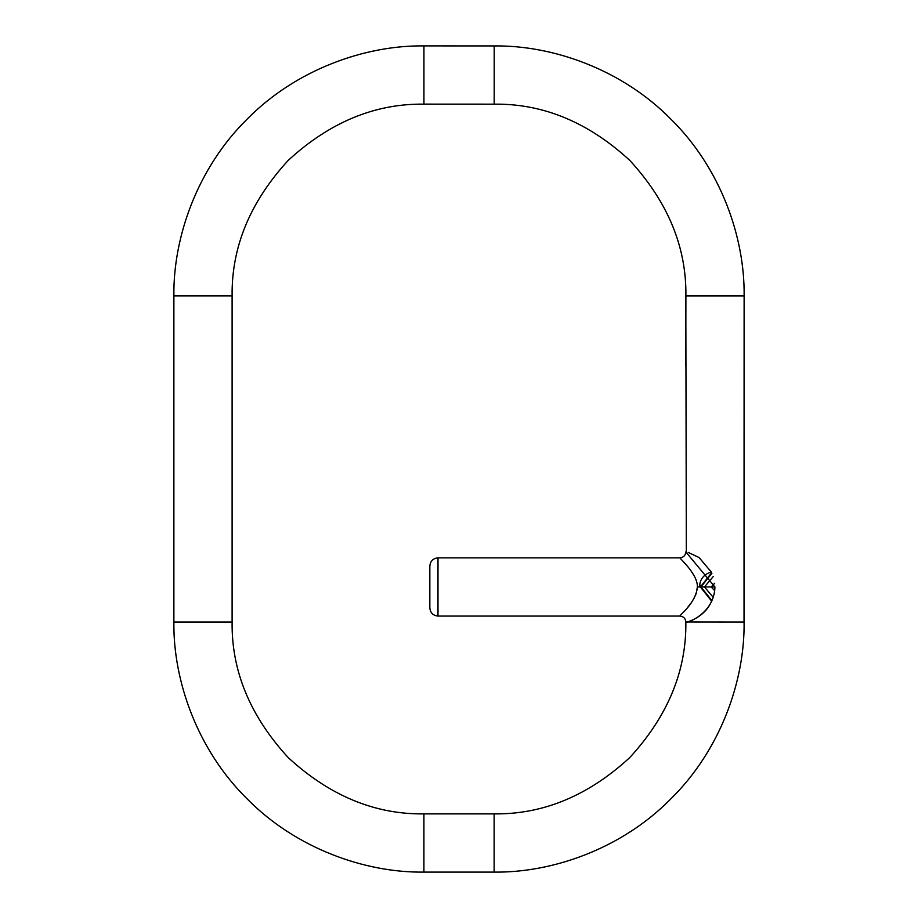 <?xml version="1.0" encoding="UTF-8"?>
<svg xmlns="http://www.w3.org/2000/svg" width="918" height="918" viewBox="0 0 918 918"><rect width="100%" height="100%" fill="white"/><g stroke="black" fill="none" stroke-linecap="round" stroke-linejoin="round"><path stroke-width="1.38" d="M711.909 600.613L700.939 586.958L711.898 573.314M713.194 576.619L704.439 586.958L713.194 597.297M714.927 586.958L685.803 551.913C685.448 555.516 683.474 557.49 679.871 557.846L437.989 557.846C433.078 558.374 430.358 561.082 429.842 566.004L429.842 607.923C430.358 612.845 433.078 615.553 437.989 616.07L679.871 616.07C679.045 615.565 695.993 603.229 697.382 586.958L714.927 586.958C714.307 615.163 683.577 624.355 685.849 622.014C685.471 618.411 683.485 616.426 679.871 616.07M744.028 551.856L744.119 295.917C744.911 237.303 720.619 168.04 670.909 119.179C622.06 69.458 552.797 45.143 494.182 45.934L423.932 45.9L423.932 104.124L494.182 104.159L423.932 104.159C374.992 103.482 329.78 122.197 288.321 160.294C250.212 201.753 231.474 246.942 232.105 295.894L232.105 622.071C231.462 671.024 250.201 716.224 288.298 757.683C329.757 795.78 374.957 814.518 423.909 813.876L494.125 813.876C543.066 814.495 588.266 795.757 629.702 757.637C667.788 716.166 686.503 670.966 685.849 622.014L744.085 622.071L744.028 551.856L744.028 622.071M232.105 622.071L173.881 622.071L173.881 295.894C173.1 237.269 197.416 167.983 247.149 119.122C296.021 69.412 365.307 45.108 423.932 45.9M173.881 622.071C173.089 680.708 197.404 749.983 247.126 798.855C295.998 848.576 365.272 872.892 423.909 872.1L494.125 872.1C552.751 872.88 622.014 848.565 670.874 798.844C720.584 749.972 744.888 680.697 744.085 622.071M686.331 552.005L685.803 295.917M494.182 45.934L494.182 104.159C543.112 103.516 588.3 122.255 629.737 160.352C667.822 201.799 686.538 246.988 685.895 295.917L685.803 366.11M684.38 562.757L679.871 557.846C680.307 558.959 697.898 574.496 697.382 586.958L699.539 586.958C699.803 579.35 703.716 574.358 711.266 571.994L699.068 557.536L688.179 552.395M173.892 587.876L173.881 586.981M700.331 585.248L700.227 586.958M711.657 572.775L700.365 586.958L711.657 601.152M714.697 590.687L711.198 586.958L714.709 583.24M684.633 563.032L687.41 566.245M690.91 570.732L693.939 575.46M696.016 579.924L696.349 580.899M711.266 601.933C704.014 618.204 685.149 622.989 685.849 622.014M687.743 607.291L690.91 603.195M693.939 598.467L696.016 594.003M696.349 593.028L697.382 586.958M437.989 557.846L437.989 616.07M232.105 295.894L173.881 295.894M494.125 813.876L494.125 872.1L423.909 872.1L423.909 813.876M685.895 295.917L744.119 295.917"/></g></svg>

